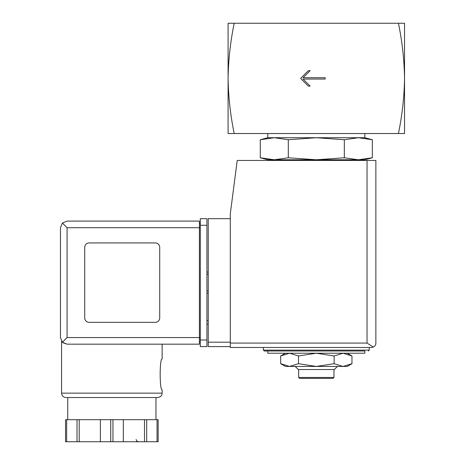 <?xml version="1.0" encoding="UTF-8"?>
<svg xmlns="http://www.w3.org/2000/svg" width="465" height="465" viewBox="0 0 465 465"><rect width="100%" height="100%" fill="white"/><g stroke="black" fill="none" stroke-linecap="round" stroke-linejoin="round"><path stroke-width="0.7" d="M398.418 23.25C402.178 41.304 404.219 59.689 404.538 78.393L404.538 23.25L228.088 23.25L228.088 78.393C228.414 59.694 230.454 41.309 234.209 23.25M234.209 133.531C230.454 115.477 228.414 97.098 228.088 78.393L228.088 133.531L404.538 133.531L404.538 78.393C404.219 97.092 402.178 115.471 398.418 133.531M325.14 79.056L325.14 77.731L303.081 77.731L310.138 70.674L308.376 70.674L300.657 78.393L308.376 86.112L310.138 86.112L303.081 79.056L325.14 79.056M347.192 353.214L351.97 355.975L343.06 353.214L334.143 355.975L316.316 353.214L298.489 355.975L289.573 353.214L280.657 355.975L289.573 353.214M344.333 139.733L316.316 137.721L288.3 139.733L274.292 137.721L267.788 137.721L260.284 139.733L274.292 137.721L260.284 139.733L260.284 157.769L274.292 159.78L288.3 157.769L316.316 159.78L344.333 157.769L358.341 159.78L372.343 157.769L358.341 159.78L364.839 159.78L372.343 157.769L372.343 139.733L358.341 137.721L344.333 139.733L344.333 157.769M260.284 157.769L267.788 159.78L358.341 159.78M281.342 160.442L282.61 159.78M288.3 139.733L288.3 157.769M274.292 137.721L364.839 137.721L364.839 133.531M267.788 137.721L267.788 133.531M267.788 353.214L364.839 353.214L364.839 351.011L267.788 351.011L267.788 353.214M263.382 347.483L263.382 350.128L264.26 351.011L364.839 351.011M285.434 353.214L280.657 355.975L280.657 363.694L289.573 366.449L298.489 363.694L316.316 366.449L334.143 363.694L343.06 366.449L351.97 363.694L343.06 366.449L347.192 366.449L351.97 363.694L351.97 355.975M298.489 355.975L298.489 363.694M334.143 355.975L334.143 363.694M333.957 377.475L298.67 377.475L299.553 378.359L333.079 378.359L333.957 377.475L333.957 369.536M298.67 377.475L298.67 369.536M295.229 366.449L298.315 369.536L334.312 369.536L337.398 366.449M280.657 363.694L285.434 366.449L343.06 366.449M230.297 218.672L208.239 218.672L208.239 346.599L230.297 346.599M371.454 347.483L230.297 347.483L230.297 213.819L237.22 160.442L375.865 160.442L375.865 343.071C375.918 344.763 375.057 346.1 373.285 347.082L371.454 347.483L373.285 347.082C375.057 346.1 375.918 344.763 375.865 343.071M373.285 347.082L367.042 343.071L230.297 343.071M208.239 320.571L206.913 320.571M208.239 324.099L206.913 324.099M206.913 272.048L208.239 272.048M206.913 293.223L208.239 293.223M67.076 227.716L67.076 337.555L62.397 342.234L60.462 337.555L60.462 227.716L62.397 223.037L67.076 227.716L199.415 227.716L199.415 344.17L67.076 344.17L62.961 342.74M61.56 393.14L162.14 393.14L161.75 394.954C161.704 394.895 161.448 396.936 157.728 397.546L65.972 397.546C63.292 397.29 61.822 395.82 61.56 393.14L61.56 341.211M63.025 342.792L67.076 344.17L199.415 344.17M162.14 344.17L162.14 358.951C159.518 358.044 159.524 390.74 162.14 389.827L162.14 393.14M158.158 419.692L158.158 441.75L158.158 419.692L65.548 419.692L65.548 441.75L65.548 419.692M62.397 342.234L67.076 344.17M60.462 337.555L60.462 227.716M62.397 223.037L67.076 221.096L199.415 221.096L199.415 227.716L200.299 227.716M155.304 322.338A4.412 4.412 0 0 0 159.716 317.926L159.716 247.345A4.412 4.412 0 0 0 155.304 242.933L89.135 242.933A4.412 4.412 0 0 0 84.723 247.345L84.723 317.926A4.412 4.412 0 0 0 89.135 322.338L155.304 322.338M200.299 339.979L200.299 218.672L206.913 218.672L206.913 346.599L200.299 346.599L200.299 339.979L206.913 339.979M199.415 341.967L200.299 341.967L199.415 341.967M199.415 223.305L200.299 223.305M67.739 419.692L67.739 397.546L157.728 397.546M77.016 419.692L77.016 441.75L65.548 441.75M79.207 419.692L79.207 441.75L77.016 441.75M100.382 419.692L100.382 441.75L79.207 441.75M123.318 419.692L123.318 441.75L100.382 441.75M144.493 419.692L144.493 441.75L123.318 441.75M146.69 419.692L146.69 441.75L144.493 441.75M158.158 441.75L146.69 441.75M263.382 350.128L369.251 350.128L368.367 351.011M367.042 343.071L367.042 160.442M208.239 342.188L230.297 342.188M206.913 274.251L208.239 274.251M206.913 291.014L208.239 291.014M67.076 337.555L200.299 337.555M200.299 225.287L206.913 225.287M66.646 419.692L66.646 441.75M110.746 419.692L110.746 441.75M112.954 419.692L112.954 441.75M157.054 419.692L157.054 441.75M351.284 160.442L350.017 159.78M364.839 137.721L372.343 139.733M369.251 350.128L369.251 347.483M155.967 419.692L155.967 397.546M136.111 439.547L136.722 441.064L138.32 441.75"/></g></svg>
